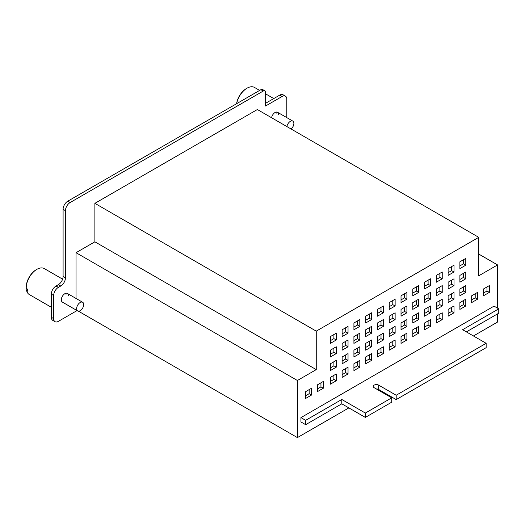 <?xml version="1.0" encoding="UTF-8"?>
<svg xmlns="http://www.w3.org/2000/svg" width="525" height="525" viewBox="0 0 525 525"><rect width="100%" height="100%" fill="white"/><g stroke="black" fill="none" stroke-linecap="round" stroke-linejoin="round"><path stroke-width="0.79" d="M76.04 298.456L76.04 252.696L94.881 241.815L316.247 369.62L316.247 331.144L478.734 237.333L478.734 275.809L497.575 264.928L497.575 308.168M478.734 237.333L257.368 109.528L94.881 203.339L94.881 241.815M483.446 295.792L483.446 288.999L489.333 285.6L489.333 292.392L483.446 295.792M489.333 292.392L486.977 291.034L483.446 293.075M486.977 286.958L486.977 291.034M365.695 322.987L365.695 316.188L371.582 312.788L371.582 319.587L365.695 322.987M371.582 319.587L369.233 318.229L365.695 320.263M369.233 314.147L369.233 318.229M448.12 275.402L448.12 268.603L454.007 265.204L454.007 272.002L448.12 275.402M454.007 272.002L451.651 270.644L448.12 272.678M451.651 266.562L451.651 270.644M377.475 343.383L377.475 336.584L383.362 333.185L383.362 339.983L377.475 343.383M383.362 339.983L381.006 338.618L377.475 340.659M381.006 334.543L381.006 338.618M448.12 288.993L448.12 282.201L454.007 278.801L454.007 285.6L448.12 288.993M454.007 285.6L451.651 284.235L448.12 286.276M451.651 280.16L451.651 284.235M342.149 350.175L342.149 343.383L348.036 339.983L348.036 346.776L342.149 350.175M348.036 346.776L345.68 345.417L342.149 347.458M345.68 341.342L345.68 345.417M459.893 268.603L459.893 261.804L465.78 258.405L465.78 265.204L459.893 268.603M465.78 265.204L463.424 263.845L459.893 265.88M463.424 259.763L463.424 263.845M365.695 350.175L365.695 343.383L371.582 339.983L371.582 346.776L365.695 350.175M371.582 346.776L369.233 345.417L365.695 347.458M369.233 341.342L369.233 345.417M459.893 282.201L459.893 275.402L465.78 272.002L465.78 278.801L459.893 282.201M465.78 278.801L463.424 277.436L459.893 279.477M463.424 273.361L463.424 277.436M365.695 336.584L365.695 329.785L371.582 326.386L371.582 333.185L365.695 336.584M371.582 333.185L369.233 331.826L365.695 333.861M369.233 327.744L369.233 331.826M401.021 329.785L401.021 322.987L406.908 319.587L406.908 326.386L401.021 329.785M406.908 326.386L404.552 325.027L401.021 327.062M404.552 320.946L404.552 325.027M353.922 356.974L353.922 350.175L359.809 346.776L359.809 353.574L353.922 356.974M359.809 353.574L357.453 352.216L353.922 354.257M357.453 348.141L357.453 352.216M412.794 322.987L412.794 316.188L418.681 312.788L418.681 319.587L412.794 322.987M418.681 319.587L416.325 318.229L412.794 320.27M416.325 314.147L416.325 318.229M330.376 343.376L330.376 336.584L336.262 333.185L336.262 339.983L330.376 343.376M336.262 339.983L333.907 338.618L330.376 340.659M333.907 334.543L333.907 338.618M424.567 316.188L424.567 309.389L430.461 305.99L430.461 312.788L424.567 316.188M430.461 312.788L428.105 311.43L424.567 313.471M428.105 307.348L428.105 311.43M342.149 363.773L342.149 356.974L348.036 353.574L348.036 360.373L342.149 363.773M348.036 360.373L345.68 359.015L342.149 361.056M345.68 354.939L345.68 359.015M436.347 309.389L436.347 302.59L442.234 299.191L442.234 305.99L436.347 309.389M442.234 305.99L439.878 304.631L436.347 306.672M439.878 300.549L439.878 304.631M377.475 329.785L377.475 322.987L383.362 319.587L383.362 326.386L377.475 329.785M383.362 326.386L381.006 325.027L377.475 327.062M381.006 320.946L381.006 325.027M305.648 398.442L305.648 391.643L311.535 388.244L311.535 395.043L305.648 398.442M311.535 395.043L309.179 393.684L305.648 395.725M309.179 389.609L309.179 393.684M336.262 367.172L330.376 370.571L330.376 363.773L336.262 360.373L336.262 367.172L333.907 365.813L330.376 367.854M333.907 361.732L333.907 365.813M317.422 391.643L317.422 384.845L323.308 381.452L323.308 388.244L317.422 391.643M323.308 388.244L320.952 386.886L317.422 388.927M320.952 382.81L320.952 386.886M359.809 339.983L353.922 343.383L353.922 336.584L359.809 333.185L359.809 339.983L357.453 338.618L353.922 340.659M357.453 334.543L357.453 338.618M336.262 380.769L330.376 384.169L330.376 377.37L336.262 373.971L336.262 380.769L333.907 379.411L330.376 381.452M333.907 375.329L333.907 379.411M406.908 312.788L401.021 316.188L401.021 309.389L406.908 305.99L406.908 312.788L404.552 311.43L401.021 313.471M404.552 307.348L404.552 311.43M342.149 377.37L342.149 370.571L348.036 367.172L348.036 373.971L342.149 377.37M348.036 373.971L345.68 372.612L342.149 374.653M345.68 368.53L345.68 372.612M377.475 316.188L377.475 309.389L383.362 305.99L383.362 312.788L377.475 316.188M383.362 312.788L381.006 311.43L377.475 313.471M381.006 307.348L381.006 311.43M353.922 370.571L353.922 363.773L359.809 360.373L359.809 367.172L353.922 370.571M359.809 367.172L357.453 365.813L353.922 367.854M357.453 361.732L357.453 365.813M401.021 302.59L401.021 295.792L406.908 292.392L406.908 299.191L401.021 302.59M406.908 299.191L404.552 297.832L401.021 299.873M404.552 293.757L404.552 297.832M371.582 360.373L365.695 363.773L365.695 356.974L371.582 353.574L371.582 360.373L369.233 359.015L365.695 361.056M369.233 354.939L369.233 359.015M330.376 356.974L330.376 350.175L336.262 346.776L336.262 353.574L330.376 356.974M336.262 353.574L333.907 352.216L330.376 354.257M333.907 348.141L333.907 352.216M377.475 356.974L377.475 350.175L383.362 346.782L383.362 353.574L377.475 356.974M383.362 353.574L381.006 352.216L377.475 354.257M381.006 348.141L381.006 352.216M412.794 295.792L412.794 288.993L418.681 285.593L418.681 292.392L412.794 295.792M418.681 292.392L416.325 291.034L412.794 293.075M416.325 286.958L416.325 291.034M389.248 350.175L389.248 343.383L395.135 339.983L395.135 346.782L389.248 350.175M395.135 346.782L392.779 345.417L389.248 347.458M392.779 341.342L392.779 345.417M389.248 309.389L389.248 302.59L395.135 299.191L395.135 305.99L389.248 309.389M395.135 305.99L392.779 304.631L389.248 306.672M392.779 300.549L392.779 304.631M401.021 343.383L401.021 336.584L406.908 333.185L406.908 339.983L401.021 343.383M406.908 339.983L404.552 338.618L401.021 340.659M404.552 334.543L404.552 338.618M418.681 305.99L412.794 309.389L412.794 302.59L418.681 299.191L418.681 305.99L416.325 304.631L412.794 306.672M416.325 300.549L416.325 304.631M412.794 336.584L412.794 329.785L418.681 326.386L418.681 333.185L412.794 336.584M418.681 333.185L416.325 331.826L412.794 333.861M416.325 327.744L416.325 331.826M353.922 329.785L353.922 322.987L359.809 319.587L359.809 326.386L353.922 329.785M359.809 326.386L357.453 325.027L353.922 327.062M357.453 320.946L357.453 325.027M424.567 329.785L424.567 322.987L430.461 319.587L430.461 326.386L424.567 329.785M430.461 326.386L428.105 325.027L424.567 327.062M428.105 320.946L428.105 325.027M424.567 288.993L424.567 282.201L430.461 278.801L430.461 285.593L424.567 288.993M430.461 285.593L428.105 284.235L424.567 286.276M428.105 280.16L428.105 284.235M459.893 295.792L459.893 288.993L465.78 285.6L465.78 292.392L459.893 295.792M465.78 292.392L463.424 291.034L459.893 293.075M463.424 286.958L463.424 291.034M389.248 322.987L389.248 316.188L395.135 312.788L395.135 319.587L389.248 322.987M395.135 319.587L392.779 318.229L389.248 320.27M392.779 314.147L392.779 318.229M448.12 302.59L448.12 295.792L454.007 292.392L454.007 299.191L448.12 302.59M454.007 299.191L451.651 297.832L448.12 299.873M451.651 293.757L451.651 297.832M424.567 302.59L424.567 295.792L430.461 292.392L430.461 299.191L424.567 302.59M430.461 299.191L428.105 297.832L424.567 299.873M428.105 293.757L428.105 297.832M442.234 319.587L436.347 322.987L436.347 316.188L442.234 312.788L442.234 319.587L439.878 318.229L436.347 320.27M439.878 314.147L439.878 318.229M342.149 336.584L342.149 329.785L348.036 326.386L348.036 333.185L342.149 336.584M348.036 333.185L345.68 331.82L342.149 333.861M345.68 327.744L345.68 331.82M448.12 316.188L448.12 309.389L454.007 305.99L454.007 312.788L448.12 316.188M454.007 312.788L451.651 311.43L448.12 313.471M451.651 307.348L451.651 311.43M436.347 295.792L436.347 288.993L442.234 285.6L442.234 292.392L436.347 295.792M442.234 292.392L439.878 291.034L436.347 293.075M439.878 286.958L439.878 291.034M459.893 309.389L459.893 302.59L465.78 299.191L465.78 305.99L459.893 309.389M465.78 305.99L463.424 304.631L459.893 306.672M463.424 300.556L463.424 304.631M389.248 336.584L389.248 329.785L395.135 326.386L395.135 333.185L389.248 336.584M395.135 333.185L392.779 331.826L389.248 333.861M392.779 327.744L392.779 331.826M471.667 302.59L471.667 295.792L477.553 292.392L477.553 299.191L471.667 302.59M477.553 299.191L475.204 297.832L471.667 299.873M475.204 293.757L475.204 297.832M436.347 282.201L436.347 275.402L442.234 272.002L442.234 278.801L436.347 282.201M442.234 278.801L439.878 277.436L436.347 279.477M439.878 273.361L439.878 277.436M348.863 407.892L297.406 437.601L297.406 380.494L316.247 369.62M497.575 313.878L497.575 322.035L473.432 335.974M379.706 390.082L379.004 390.488M78.389 311.154L297.406 437.601M478.734 254.054L497.575 264.928M94.881 203.339L316.247 331.144M76.04 252.696L297.406 380.494M396.191 395.246L486.15 343.311L462.604 329.713L498.75 308.844L494.038 306.127L300.937 417.611L305.648 420.335L341.795 399.466L365.341 413.057L391.722 397.832L374.174 387.706A3.163 1.824 -0 0 1 373.249 386.413A3.163 1.824 -0 0 1 375.204 384.727A3.163 1.824 -0 0 1 378.65 385.12L396.191 395.246L396.191 399.597L378.65 389.471A3.163 1.824 -0 0 0 376.313 388.94M486.15 343.311L486.15 347.662L396.191 399.597M466.371 331.892L498.75 313.195L498.75 308.844M300.937 417.611L300.937 421.962L305.648 424.686L341.795 403.817L365.341 417.408L365.341 413.057M305.648 420.335L305.648 424.686M341.795 399.466L341.795 403.817M391.722 397.832L391.722 402.183L365.341 417.408M286.808 117.626L286.808 99.199A6.661 3.846 -60 0 0 285.429 96.147L283.073 94.789A6.661 3.846 -60 0 0 279.746 95.117L265.611 103.274M65.448 210.683L65.448 277.85L63.092 276.485L63.092 209.324L65.448 210.683A6.661 3.846 -60 0 1 70.153 202.525L263.261 91.035A3.327 1.923 -60 0 1 264.922 90.871A3.327 1.923 -60 0 1 265.611 92.4L265.611 105.991L282.096 96.475A6.661 3.846 -60 0 1 285.429 96.147M65.448 277.85A6.661 3.846 -60 0 1 60.736 286.007L58.38 287.365A6.661 3.846 -60 0 0 53.668 295.522L53.668 318.636A6.661 3.846 -60 0 0 55.053 321.687L52.697 320.322A6.661 3.846 -60 0 1 51.319 317.277L53.668 318.636M77.05 310.577L58.38 321.353A6.661 3.846 -60 0 1 55.053 321.687M77.667 310.931A4.994 2.881 -60 0 1 76.676 309.258A4.994 2.881 -60 0 1 78.56 303.896A4.994 2.881 -60 0 1 82.661 302.275A4.994 2.881 -60 0 1 83.652 303.949A4.994 2.881 -60 0 1 81.769 309.31A4.994 2.881 -60 0 1 77.667 310.931L62.357 302.092A4.994 2.881 -60 0 1 61.327 299.808A4.994 2.881 -60 0 1 63.505 294.781A4.994 2.881 -60 0 1 67.358 293.442A4.994 2.881 -60 0 1 68.388 295.726M271.582 117.731A4.994 2.881 -60 0 1 274.037 113.262A4.994 2.881 -60 0 1 277.528 112.271A4.994 2.881 -60 0 1 278.565 114.562M53.668 295.522L51.319 294.164L51.319 317.277M51.319 294.164A6.661 3.846 -60 0 1 56.024 286.007L58.38 287.365M63.092 276.485A6.661 3.846 -60 0 1 58.38 284.648L56.024 286.007M63.092 209.324A6.661 3.846 -60 0 1 67.804 201.167L70.153 202.525M263.261 91.035L260.905 89.677L67.804 201.167M260.905 89.677A3.327 1.923 -60 0 1 262.566 89.513L264.922 90.871M65.881 293.272A4.994 2.881 -60 0 1 66.032 294.368M276.058 112.101A4.994 2.881 -60 0 1 276.209 113.197M286.886 126.571A4.994 2.881 -60 0 1 289.341 122.102A4.994 2.881 -60 0 1 292.838 121.111A4.994 2.881 -60 0 1 293.829 122.784A4.994 2.881 -60 0 1 291.086 128.993M236.696 103.655A14.989 8.649 -60 0 1 247.026 88.193A14.989 8.649 -60 0 1 254.513 87.445L259.639 90.405M236.585 103.72A14.155 8.17 -60 0 1 246.435 88.528L247.026 88.193M51.319 307.256L29.354 294.571A14.989 8.649 -60 0 1 26.598 290.627L27.897 291.375A14.989 8.649 -60 0 1 27.674 290.299A14.989 8.649 -60 0 1 27.562 289.15L26.27 288.402A14.989 8.649 -60 0 1 26.25 287.713A14.989 8.649 -60 0 1 36.848 269.358A14.989 8.649 -60 0 1 44.343 268.616L62.606 279.162M27.53 289.131L26.598 289.839L26.598 290.627M26.25 287.713L26.25 287.031A14.155 8.17 -60 0 1 36.258 269.699L36.848 269.358M378.65 385.12L378.65 389.471M282.096 96.475L279.746 95.117M60.736 286.007L58.38 284.648M292.838 121.111L277.528 112.271M273.768 98.562L265.611 93.857M82.661 302.275L67.358 293.442"/></g></svg>
